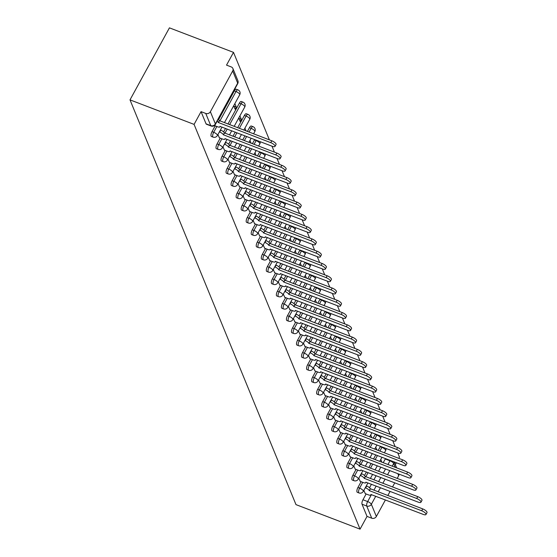 <?xml version="1.0" encoding="UTF-8"?>
<svg xmlns="http://www.w3.org/2000/svg" width="557" height="557" viewBox="0 0 557 557"><rect width="100%" height="100%" fill="white"/><g stroke="black" fill="none" stroke-linecap="round" stroke-linejoin="round"><path stroke-width="0.84" d="M361.096 481.708L357.928 487.486A3.481 1.246 110.9 0 0 356.995 491.942A3.481 1.246 110.9 0 0 357.329 492.311L359 492.952A3.481 1.246 -69.1 0 1 358.666 492.583A3.481 1.246 -69.1 0 1 359.599 488.127L362.767 482.341M356.062 469.433L352.901 475.218A3.481 1.246 110.9 0 0 351.968 479.668A3.481 1.246 110.9 0 0 352.303 480.043L353.967 480.684A3.481 1.246 -69.1 0 1 353.639 480.308A3.481 1.246 -69.1 0 1 354.572 475.859L357.733 470.073M351.035 457.165L347.867 462.944A3.481 1.246 110.9 0 0 346.934 467.4A3.481 1.246 110.9 0 0 347.269 467.769L348.94 468.409A3.481 1.246 -69.1 0 1 348.605 468.04A3.481 1.246 -69.1 0 1 349.538 463.584L352.706 457.805M346.001 444.897L342.834 450.676A3.481 1.246 110.9 0 0 341.907 455.132A3.481 1.246 110.9 0 0 342.235 455.501L343.906 456.141A3.481 1.246 -69.1 0 1 343.572 455.772A3.481 1.246 -69.1 0 1 344.505 451.316L347.672 445.537M340.968 432.622L337.807 438.408A3.481 1.246 110.9 0 0 336.874 442.857A3.481 1.246 110.9 0 0 337.208 443.233L338.879 443.873A3.481 1.246 -69.1 0 1 338.545 443.497A3.481 1.246 -69.1 0 1 339.478 439.048L342.639 433.262M335.941 420.354L332.773 426.133A3.481 1.246 110.9 0 0 331.84 430.589A3.481 1.246 110.9 0 0 332.174 430.958L333.845 431.598A3.481 1.246 -69.1 0 1 333.511 431.229A3.481 1.246 -69.1 0 1 334.444 426.773L337.612 420.995M330.907 408.086L327.739 413.865A3.481 1.246 110.9 0 0 326.813 418.321A3.481 1.246 110.9 0 0 327.14 418.69L328.811 419.33A3.481 1.246 -69.1 0 1 328.477 418.961A3.481 1.246 -69.1 0 1 329.41 414.505L332.578 408.727M325.873 395.811L322.712 401.597A3.481 1.246 110.9 0 0 321.779 406.046A3.481 1.246 110.9 0 0 322.113 406.422L323.784 407.063A3.481 1.246 -69.1 0 1 323.45 406.687A3.481 1.246 -69.1 0 1 324.383 402.238L327.544 396.452M320.846 383.543L317.678 389.322A3.481 1.246 110.9 0 0 316.745 393.778A3.481 1.246 110.9 0 0 317.079 394.147L318.75 394.788A3.481 1.246 -69.1 0 1 318.416 394.419A3.481 1.246 -69.1 0 1 319.349 389.963L322.517 384.184M315.812 371.275L312.644 377.054A3.481 1.246 110.9 0 0 311.718 381.51A3.481 1.246 110.9 0 0 312.045 381.879L313.716 382.52A3.481 1.246 -69.1 0 1 313.382 382.151A3.481 1.246 -69.1 0 1 314.315 377.695L317.483 371.916M310.778 359L307.617 364.786A3.481 1.246 110.9 0 0 306.684 369.235A3.481 1.246 110.9 0 0 307.018 369.611L308.689 370.252A3.481 1.246 -69.1 0 1 308.355 369.876A3.481 1.246 -69.1 0 1 309.288 365.427L312.449 359.641M305.751 346.733L302.583 352.511A3.481 1.246 110.9 0 0 301.65 356.967A3.481 1.246 110.9 0 0 301.985 357.336L303.656 357.977A3.481 1.246 -69.1 0 1 303.321 357.608A3.481 1.246 -69.1 0 1 304.254 353.152L307.422 347.373M300.717 334.465L297.556 340.243A3.481 1.246 110.9 0 0 296.623 344.699A3.481 1.246 110.9 0 0 296.951 345.068L298.622 345.709A3.481 1.246 -69.1 0 1 298.294 345.34A3.481 1.246 -69.1 0 1 299.22 340.884L302.388 335.105M295.69 322.19L292.522 327.976A3.481 1.246 110.9 0 0 291.59 332.425A3.481 1.246 110.9 0 0 291.924 332.801L293.595 333.441A3.481 1.246 -69.1 0 1 293.26 333.065A3.481 1.246 -69.1 0 1 294.193 328.616L297.354 322.83M290.657 309.922L287.489 315.701A3.481 1.246 110.9 0 0 286.556 320.157A3.481 1.246 110.9 0 0 286.89 320.526L288.561 321.166A3.481 1.246 -69.1 0 1 288.227 320.797A3.481 1.246 -69.1 0 1 289.16 316.341L292.328 310.562M285.623 297.654L282.462 303.433A3.481 1.246 110.9 0 0 281.529 307.889A3.481 1.246 110.9 0 0 281.856 308.258L283.527 308.898A3.481 1.246 -69.1 0 1 283.2 308.529A3.481 1.246 -69.1 0 1 284.126 304.073L287.294 298.294M280.596 285.379L277.428 291.165A3.481 1.246 110.9 0 0 276.495 295.614A3.481 1.246 110.9 0 0 276.829 295.99L278.5 296.63A3.481 1.246 -69.1 0 1 278.166 296.254A3.481 1.246 -69.1 0 1 279.099 291.805L282.26 286.02M275.562 273.111L272.394 278.89A3.481 1.246 110.9 0 0 271.461 283.346A3.481 1.246 110.9 0 0 271.795 283.715L273.466 284.355A3.481 1.246 -69.1 0 1 273.132 283.986A3.481 1.246 -69.1 0 1 274.065 279.53L277.233 273.752M270.528 260.843L267.367 266.622A3.481 1.246 110.9 0 0 266.434 271.078A3.481 1.246 110.9 0 0 266.768 271.447L268.432 272.088A3.481 1.246 -69.1 0 1 268.105 271.719A3.481 1.246 -69.1 0 1 269.038 267.263L272.199 261.484M265.501 248.568L262.333 254.354A3.481 1.246 110.9 0 0 261.4 258.803A3.481 1.246 110.9 0 0 261.734 259.179L263.405 259.82A3.481 1.246 -69.1 0 1 263.071 259.444A3.481 1.246 -69.1 0 1 264.004 254.995L267.165 249.209M260.467 236.3L257.299 242.079A3.481 1.246 110.9 0 0 256.366 246.535A3.481 1.246 110.9 0 0 256.7 246.904L258.371 247.545A3.481 1.246 -69.1 0 1 258.037 247.176A3.481 1.246 -69.1 0 1 258.97 242.72L262.138 236.941M255.433 224.032L252.272 229.811A3.481 1.246 110.9 0 0 251.339 234.267A3.481 1.246 110.9 0 0 251.673 234.636L253.338 235.277A3.481 1.246 -69.1 0 1 253.01 234.908A3.481 1.246 -69.1 0 1 253.943 230.452L257.104 224.673M250.406 211.757L247.238 217.543A3.481 1.246 110.9 0 0 246.305 221.999A3.481 1.246 110.9 0 0 246.64 222.368L248.311 223.009A3.481 1.246 -69.1 0 1 247.976 222.633A3.481 1.246 -69.1 0 1 248.909 218.184L252.077 212.398M245.372 199.49L242.204 205.268A3.481 1.246 110.9 0 0 241.278 209.724A3.481 1.246 110.9 0 0 241.606 210.093L243.277 210.734A3.481 1.246 -69.1 0 1 242.943 210.365A3.481 1.246 -69.1 0 1 243.875 205.909L247.043 200.13M240.339 187.222L237.178 193A3.481 1.246 110.9 0 0 236.245 197.457A3.481 1.246 110.9 0 0 236.579 197.826L238.25 198.466A3.481 1.246 -69.1 0 1 237.916 198.097A3.481 1.246 -69.1 0 1 238.849 193.641L242.01 187.862M235.312 174.947L232.144 180.733A3.481 1.246 110.9 0 0 231.211 185.189A3.481 1.246 110.9 0 0 231.545 185.558L233.216 186.198A3.481 1.246 -69.1 0 1 232.882 185.822A3.481 1.246 -69.1 0 1 233.815 181.373L236.983 175.587M230.278 162.679L227.11 168.458A3.481 1.246 110.9 0 0 226.184 172.914A3.481 1.246 110.9 0 0 226.511 173.283L228.182 173.923A3.481 1.246 -69.1 0 1 227.848 173.554A3.481 1.246 -69.1 0 1 228.781 169.098L231.949 163.319M225.244 150.411L222.083 156.19A3.481 1.246 110.9 0 0 221.15 160.646A3.481 1.246 110.9 0 0 221.484 161.015L223.155 161.655A3.481 1.246 -69.1 0 1 222.821 161.286A3.481 1.246 -69.1 0 1 223.754 156.83L226.915 151.051M220.217 138.136L217.049 143.922A3.481 1.246 110.9 0 0 216.116 148.378A3.481 1.246 110.9 0 0 216.45 148.747L218.121 149.387A3.481 1.246 -69.1 0 1 217.787 149.011A3.481 1.246 -69.1 0 1 218.72 144.562L221.888 138.777M215.183 125.868L212.022 131.654A3.481 1.246 110.9 0 0 211.089 136.103A3.481 1.246 110.9 0 0 211.416 136.479L213.087 137.113A3.481 1.246 -69.1 0 1 212.76 136.744A3.481 1.246 -69.1 0 1 213.686 132.287L216.854 126.509M398.805 458.362L399.48 457.13L397.761 452.932M395.171 446.63L392.727 440.664M390.144 434.356L387.693 428.389M385.11 422.088L382.666 416.121M380.076 409.82L377.632 403.853M375.049 397.545L372.598 391.578M370.015 385.277L367.571 379.31M364.981 373.009L362.537 367.042M359.954 360.734L357.503 354.767M354.92 348.466L352.477 342.499M349.887 336.198L347.443 330.231M344.86 323.923L342.409 317.956M339.826 311.655L337.382 305.689M334.799 299.387L332.348 293.421M329.765 287.113L327.321 281.146M324.731 274.845L322.287 268.878M319.704 262.577L317.253 256.61M314.67 250.302L312.226 244.335M309.636 238.034L307.192 232.067M304.609 225.766L302.159 219.799M299.575 213.491L297.132 207.524M294.542 201.223L292.098 195.256M289.515 188.955L287.064 182.988M284.481 176.68L282.037 170.72M279.447 164.412L277.003 158.446M274.42 152.145L271.969 146.178M269.386 139.87L233.508 52.372L169.432 27.85L130.004 99.87L194.08 124.392L360.052 529.15L295.983 504.628L130.004 99.87M385.416 499.928L376.351 516.485A3.481 3.036 157.7 0 1 371.735 518.205L367.028 516.402L362.029 504.21A3.481 1.246 -69.1 0 1 362.962 499.754L366.13 493.975M369.535 487.751L371.456 484.242M373.858 479.849L376.135 475.692M378.544 471.299L380.821 467.142M383.223 462.742L385.277 458.996L389.984 460.792A3.481 1.246 -69.1 0 1 390.22 460.395M399.049 474.118A3.481 3.036 157.7 0 1 398.666 475.72L397.183 478.428M394.781 482.828L392.504 486.985M390.095 491.378L387.818 495.535M367.028 516.402L360.052 529.15M396.396 462.756L395.345 464.684M232.694 70.962L210.379 111.727L215.378 123.919L237.693 83.153L232.694 70.962A3.481 3.036 -22.3 0 0 232.882 68.476A3.481 3.036 -22.3 0 0 231.232 66.917L226.525 65.12L233.508 52.372M201.056 111.644L206.055 123.835A3.481 1.246 110.9 0 0 206.389 124.204L211.096 126.007A3.481 1.246 -69.1 0 1 210.762 125.638L205.763 113.447L201.056 111.644L194.08 124.392M205.763 113.447A3.481 3.036 -22.3 0 0 210.379 111.727M217.912 134.578L219.409 137.83M233.682 105.774L235.082 109.193L236.265 107.035L233.815 106.095M222.939 146.853L224.436 150.098M238.716 118.042L240.116 121.461L241.299 119.302L238.842 118.363M227.973 159.121L229.47 162.372M233.007 171.389L234.497 174.64M238.034 183.664L239.531 186.908M243.068 195.932L244.565 199.183M248.102 208.2L249.592 211.451M253.129 220.475L254.626 223.719M258.163 232.742L259.659 235.994M263.189 245.01L264.686 248.262M268.223 257.285L269.72 260.53M273.257 269.553L274.754 272.805M278.284 281.821L279.781 285.073M283.318 294.096L284.815 297.341M288.352 306.364L289.849 309.615M293.379 318.632L294.876 321.883M298.413 330.907L299.91 334.151M303.447 343.175L304.944 346.426M308.474 355.443L309.971 358.694M313.507 367.717L315.004 370.962M318.541 379.985L320.031 383.237M323.568 392.253L325.065 395.505M328.602 404.528L330.099 407.773M333.636 416.796L335.126 420.048M338.663 429.064L340.16 432.316M343.697 441.339L345.194 444.583M348.731 453.607L350.221 456.858M353.758 465.875L355.255 469.126M358.792 478.15L360.288 481.394M364.501 475.483L366.422 471.974M368.831 467.581L371.108 463.424M373.51 459.024L375.787 454.867M378.196 450.474L380.25 446.721L381.921 447.362A3.481 1.246 -69.1 0 1 382.151 446.958M359.474 463.208L361.396 459.706M363.798 455.313L366.074 451.149M368.483 446.756L370.76 442.599M373.162 438.206L375.216 434.453L376.887 435.094A3.481 1.246 -69.1 0 1 377.124 434.69M354.44 450.94L356.362 447.431M358.764 443.038L361.04 438.881M363.449 434.488L365.726 430.331M368.128 425.931L370.182 422.185L371.853 422.826A3.481 1.246 -69.1 0 1 372.09 422.422M349.406 438.672L351.328 435.163M353.737 430.77L356.014 426.613M358.416 422.213L360.692 418.056M363.101 413.663L365.155 409.91L366.826 410.551A3.481 1.246 -69.1 0 1 367.063 410.147M344.379 426.397L346.301 422.895M348.703 418.502L350.98 414.338M353.389 409.945L355.665 405.788M358.067 401.395L360.121 397.642L361.792 398.283A3.481 1.246 -69.1 0 1 362.029 397.879M339.345 414.13L341.267 410.62M343.669 406.227L345.946 402.07M348.355 397.677L350.632 393.521M353.041 389.12L355.088 385.374L356.759 386.015A3.481 1.246 -69.1 0 1 356.995 385.611M334.318 401.862L336.233 398.352M338.642 393.959L340.919 389.803M343.321 385.402L345.598 381.246M348.007 376.852L350.061 373.099L351.732 373.74A3.481 1.246 -69.1 0 1 351.968 373.336M329.284 389.587L331.206 386.085M333.608 381.691L335.885 377.528M338.294 373.134L340.571 368.978M342.973 364.584L345.027 360.832L346.698 361.472A3.481 1.246 -69.1 0 1 346.934 361.068M324.251 377.319L326.172 373.81M328.581 369.416L330.851 365.26M333.26 360.866L335.537 356.71M337.946 352.309L339.993 348.564L341.664 349.204A3.481 1.246 -69.1 0 1 341.901 348.8M319.224 365.051L321.138 361.542M323.547 357.148L325.824 352.992M328.226 348.598L330.503 344.435M332.912 340.042L334.966 336.289L336.637 336.929A3.481 1.246 -69.1 0 1 336.874 336.525M314.19 352.776L316.111 349.274M318.513 344.88L320.79 340.717M323.199 336.324L325.476 332.167M327.878 327.774L329.932 324.021L331.603 324.661A3.481 1.246 -69.1 0 1 331.84 324.258M309.156 340.508L311.078 336.999M313.487 332.606L315.763 328.449M318.165 324.056L320.442 319.899M322.851 315.499L324.905 311.753L326.569 312.393A3.481 1.246 -69.1 0 1 326.806 311.99M304.129 328.24L306.044 324.731M308.453 320.338L310.729 316.181M313.131 311.788L315.408 307.624M317.817 303.231L319.871 299.478L321.542 300.119A3.481 1.246 -69.1 0 1 321.779 299.715M299.095 315.965L301.017 312.463M303.419 308.07L305.696 303.906M308.105 299.513L310.381 295.356M312.783 290.963L314.837 287.21L316.508 287.851A3.481 1.246 -69.1 0 1 316.745 287.447M294.061 303.697L295.983 300.188M298.392 295.795L300.669 291.638M303.071 287.245L305.347 283.088M307.756 278.688L309.81 274.942L311.474 275.583A3.481 1.246 -69.1 0 1 311.711 275.179M289.034 291.429L290.949 287.92M293.358 283.527L295.635 279.37M298.037 274.977L300.314 270.813M302.723 266.42L304.776 262.667L306.447 263.308A3.481 1.246 -69.1 0 1 306.684 262.904M284 279.154L285.922 275.652M288.324 271.259L290.601 267.095M293.01 262.702L295.287 258.545M297.689 254.152L299.743 250.399L301.414 251.04A3.481 1.246 -69.1 0 1 301.65 250.636M278.966 266.887L280.888 263.377M283.297 258.984L285.574 254.828M287.976 250.434L290.253 246.278M292.662 241.877L294.716 238.131L296.38 238.772A3.481 1.246 -69.1 0 1 296.616 238.368M273.94 254.619L275.854 251.11M278.263 246.716L280.54 242.56M282.949 238.166L285.226 234.003M287.628 229.609L289.682 225.857L291.353 226.497A3.481 1.246 -69.1 0 1 291.59 226.093M268.906 242.344L270.827 238.842M273.229 234.448L275.506 230.285M277.915 225.891L280.192 221.735M282.594 217.341L284.648 213.589L286.319 214.229A3.481 1.246 -69.1 0 1 286.556 213.825M263.872 230.076L265.793 226.567M268.202 222.173L270.479 218.017M272.881 213.623L275.158 209.467M277.567 205.067L279.621 201.321L281.292 201.961A3.481 1.246 -69.1 0 1 281.529 201.557M258.845 217.808L260.767 214.299M263.169 209.905L265.445 205.749M267.854 201.356L270.131 197.192M272.533 192.799L274.587 189.046L276.258 189.686A3.481 1.246 -69.1 0 1 276.495 189.283M253.811 205.533L255.733 202.031M258.135 197.638L260.411 193.474M262.82 189.081L265.097 184.924M267.499 180.531L269.553 176.778L271.224 177.418A3.481 1.246 -69.1 0 1 271.461 177.015M248.777 193.265L250.699 189.756M253.108 185.363L255.385 181.206M257.787 176.813L260.063 172.656M262.472 168.263L264.526 164.51L266.197 165.15A3.481 1.246 -69.1 0 1 266.434 164.747M243.75 180.997L245.672 177.488M248.074 173.095L250.351 168.938M252.76 164.545L255.036 160.381M257.438 155.988L259.492 152.235L261.163 152.876A3.481 1.246 -69.1 0 1 261.4 152.472M238.716 168.722L240.638 165.22M243.04 160.827L245.317 156.663M247.726 152.27L250.002 148.113M252.412 143.72L254.458 139.967L256.129 140.608A3.481 1.246 -69.1 0 1 256.366 140.204M233.689 156.454L235.604 152.945M238.013 148.552L240.29 144.395M242.692 140.002L244.969 135.845M247.378 131.452L249.432 127.699L251.103 128.34A3.481 1.246 -69.1 0 1 252.989 126.662L251.318 126.021A3.481 1.246 110.9 0 0 249.432 127.699M228.655 144.186L230.577 140.677M232.979 136.284L235.256 132.127M237.665 127.734L244.398 115.431L246.069 116.065A3.481 1.246 -69.1 0 1 247.956 114.387L246.291 113.746A3.481 1.246 110.9 0 0 244.398 115.431M223.622 131.912L225.543 128.409M227.952 124.016L239.364 103.156L241.035 103.797A3.481 1.246 -69.1 0 1 242.929 102.119L241.258 101.478A3.481 1.246 110.9 0 0 239.364 103.156M218.595 119.644L234.337 90.888L236.008 91.529A3.481 1.246 -69.1 0 1 237.895 89.851L236.224 89.211A3.481 1.246 110.9 0 0 234.337 90.888M363.818 490.418L365.315 493.669M381.921 462.247L380.779 459.448M376.894 449.972L375.745 447.18M371.86 437.705L370.711 434.913M366.826 425.437L365.684 422.638M361.799 413.169L360.651 410.37M356.765 400.894L355.617 398.102M351.732 388.626L350.59 385.827M346.705 376.358L345.556 373.559M341.671 364.083L340.522 361.291M336.637 351.815L335.495 349.016M331.61 339.547L330.461 336.748M326.576 327.272L325.427 324.48M321.549 315.004L320.4 312.205M316.515 302.736L315.366 299.938M311.481 290.462L310.34 287.67M306.454 278.194L305.306 275.395M301.421 265.926L300.272 263.127M296.387 253.651L295.245 250.859M291.36 241.383L290.211 238.584M286.326 229.115L285.177 226.316M281.292 216.84L280.15 214.048M276.265 204.572L275.116 201.773M271.231 192.304L270.082 189.505M266.197 180.029L265.055 177.237M261.17 167.761L260.022 164.963M256.136 155.494L254.988 152.695M251.103 143.219L249.961 140.427M246.076 130.951L244.927 128.152M241.299 119.302L239.893 115.884M236.265 107.035L234.866 103.616M380.487 446.324A3.481 1.246 110.9 0 0 380.25 446.721M375.453 434.049A3.481 1.246 110.9 0 0 375.216 434.453M370.419 421.781A3.481 1.246 110.9 0 0 370.182 422.185M365.392 409.513A3.481 1.246 110.9 0 0 365.155 409.91M360.358 397.238A3.481 1.246 110.9 0 0 360.121 397.642M355.324 384.971A3.481 1.246 110.9 0 0 355.088 385.374M350.297 372.703A3.481 1.246 110.9 0 0 350.061 373.099M345.263 360.428A3.481 1.246 110.9 0 0 345.027 360.832M340.23 348.16A3.481 1.246 110.9 0 0 339.993 348.564M335.203 335.892A3.481 1.246 110.9 0 0 334.966 336.289M330.169 323.617A3.481 1.246 110.9 0 0 329.932 324.021M325.135 311.349A3.481 1.246 110.9 0 0 324.905 311.753M320.108 299.081A3.481 1.246 110.9 0 0 319.871 299.478M315.074 286.806A3.481 1.246 110.9 0 0 314.837 287.21M310.047 274.538A3.481 1.246 110.9 0 0 309.81 274.942M305.013 262.27A3.481 1.246 110.9 0 0 304.776 262.667M299.979 249.996A3.481 1.246 110.9 0 0 299.743 250.399M294.952 237.728A3.481 1.246 110.9 0 0 294.716 238.131M289.918 225.46A3.481 1.246 110.9 0 0 289.682 225.857M284.885 213.185A3.481 1.246 110.9 0 0 284.648 213.589M279.858 200.917A3.481 1.246 110.9 0 0 279.621 201.321M274.824 188.649A3.481 1.246 110.9 0 0 274.587 189.046M269.79 176.374A3.481 1.246 110.9 0 0 269.553 176.778M264.763 164.106A3.481 1.246 110.9 0 0 264.526 164.51M259.729 151.838A3.481 1.246 110.9 0 0 259.492 152.235M254.695 139.563A3.481 1.246 110.9 0 0 254.458 139.967M385.514 458.592A3.481 1.246 110.9 0 0 385.277 458.996M214.396 125.569L217.529 126.766A3.481 1.156 -151.3 0 0 219.938 126.864A3.481 1.156 -151.3 0 0 219.924 126.355L272.255 146.282A4.003 1.33 -151.3 0 0 275.026 146.4A4.003 1.33 -151.3 0 0 270.772 142.669L218.344 122.505A3.481 1.156 -151.3 0 0 217.167 121.182M218.198 119.309A3.481 1.156 28.7 0 1 219.367 120.632L271.795 140.796A4.003 1.33 28.7 0 1 276.049 144.528L275.026 146.4M218.393 122.624L219.416 120.751M219.214 137.753L222.563 139.041A3.481 1.156 -151.3 0 0 224.972 139.139A3.481 1.156 -151.3 0 0 224.951 138.623L277.289 158.557A4.003 1.33 -151.3 0 0 280.06 158.668A4.003 1.33 -151.3 0 0 275.806 154.937L223.371 134.773A3.481 1.156 -151.3 0 0 219.695 132.037L220.718 130.164A3.481 1.156 28.7 0 1 224.401 132.9L276.829 153.064A4.003 1.33 28.7 0 1 281.083 156.796L280.06 158.668M223.42 134.891L224.45 133.019M224.241 150.028L227.597 151.309A3.481 1.156 -151.3 0 0 230.006 151.407A3.481 1.156 -151.3 0 0 229.985 150.898L282.315 170.825A4.003 1.33 -151.3 0 0 285.087 170.936A4.003 1.33 -151.3 0 0 280.832 167.204L228.405 147.041A3.481 1.156 -151.3 0 0 224.722 144.305L225.752 142.432A3.481 1.156 28.7 0 1 229.428 145.168L281.856 165.332A4.003 1.33 28.7 0 1 286.11 169.063L285.087 170.936M228.454 147.159L229.477 145.286M229.275 162.296L232.624 163.577A3.481 1.156 -151.3 0 0 235.033 163.674A3.481 1.156 -151.3 0 0 235.019 163.166L287.349 183.093A4.003 1.33 -151.3 0 0 290.12 183.211A4.003 1.33 -151.3 0 0 285.866 179.479L233.439 159.316A3.481 1.156 -151.3 0 0 229.756 156.58L230.779 154.707A3.481 1.156 28.7 0 1 234.462 157.443L286.89 177.606A4.003 1.33 28.7 0 1 291.144 181.338L290.12 183.211M233.487 159.434L234.511 157.561M234.302 174.564L237.658 175.845A3.481 1.156 -151.3 0 0 240.067 175.949A3.481 1.156 -151.3 0 0 240.046 175.434L292.383 195.368A4.003 1.33 -151.3 0 0 295.154 195.479A4.003 1.33 -151.3 0 0 290.9 191.747L238.466 171.584A3.481 1.156 -151.3 0 0 234.789 168.848L235.813 166.975A3.481 1.156 28.7 0 1 239.496 169.711L291.924 189.874A4.003 1.33 28.7 0 1 296.178 193.606L295.154 195.479M238.514 171.702L239.545 169.829M239.336 186.839L242.692 188.12A3.481 1.156 -151.3 0 0 245.101 188.217A3.481 1.156 -151.3 0 0 245.08 187.709L297.41 207.636A4.003 1.33 -151.3 0 0 300.181 207.747A4.003 1.33 -151.3 0 0 295.927 204.015L243.5 183.852A3.481 1.156 -151.3 0 0 239.816 181.116L240.847 179.243A3.481 1.156 28.7 0 1 244.523 181.979L296.951 202.142A4.003 1.33 28.7 0 1 301.205 205.874L300.181 207.747M243.548 183.97L244.572 182.097M244.37 199.107L247.719 200.388A3.481 1.156 -151.3 0 0 250.128 200.485A3.481 1.156 -151.3 0 0 250.114 199.977L302.444 219.904A4.003 1.33 -151.3 0 0 305.215 220.022A4.003 1.33 -151.3 0 0 300.961 216.29L248.533 196.127A3.481 1.156 -151.3 0 0 244.85 193.39L245.874 191.517A3.481 1.156 28.7 0 1 249.557 194.254L301.985 214.417A4.003 1.33 28.7 0 1 306.239 218.149L305.215 220.022M248.582 196.245L249.606 194.372M249.397 211.375L252.753 212.656A3.481 1.156 -151.3 0 0 255.162 212.76A3.481 1.156 -151.3 0 0 255.141 212.245L307.478 232.178A4.003 1.33 -151.3 0 0 310.242 232.29A4.003 1.33 -151.3 0 0 305.988 228.558L253.56 208.395A3.481 1.156 -151.3 0 0 249.884 205.658L250.908 203.785A3.481 1.156 28.7 0 1 254.591 206.522L307.018 226.685A4.003 1.33 28.7 0 1 311.272 230.417L310.242 232.29M253.609 208.513L254.64 206.64M254.431 223.649L257.787 224.931A3.481 1.156 -151.3 0 0 260.196 225.028A3.481 1.156 -151.3 0 0 260.175 224.52L312.505 244.446A4.003 1.33 -151.3 0 0 315.276 244.558A4.003 1.33 -151.3 0 0 311.022 240.826L258.594 220.663A3.481 1.156 -151.3 0 0 254.911 217.926L255.935 216.053A3.481 1.156 28.7 0 1 259.618 218.79L312.045 238.953A4.003 1.33 28.7 0 1 316.299 242.685L315.276 244.558M258.643 220.781L259.666 218.908M259.465 235.917L262.813 237.198A3.481 1.156 -151.3 0 0 265.223 237.296A3.481 1.156 -151.3 0 0 265.209 236.788L317.539 256.714A4.003 1.33 -151.3 0 0 320.31 256.833A4.003 1.33 -151.3 0 0 316.056 253.101L263.628 232.937A3.481 1.156 -151.3 0 0 259.945 230.201L260.968 228.328A3.481 1.156 28.7 0 1 264.652 231.064L317.079 251.228A4.003 1.33 28.7 0 1 321.333 254.96L320.31 256.833M263.677 233.056L264.7 231.183M264.491 248.185L267.847 249.466A3.481 1.156 -151.3 0 0 270.256 249.571A3.481 1.156 -151.3 0 0 270.236 249.056L322.566 268.989A4.003 1.33 -151.3 0 0 325.337 269.101A4.003 1.33 -151.3 0 0 321.083 265.369L268.655 245.205A3.481 1.156 -151.3 0 0 264.979 242.469L266.002 240.596A3.481 1.156 28.7 0 1 269.685 243.332L322.113 263.496A4.003 1.33 28.7 0 1 326.367 267.228L325.337 269.101M268.704 245.324L269.727 243.451M269.525 260.46L272.874 261.741A3.481 1.156 -151.3 0 0 275.283 261.839A3.481 1.156 -151.3 0 0 275.269 261.33L327.6 281.257A4.003 1.33 -151.3 0 0 330.371 281.369A4.003 1.33 -151.3 0 0 326.117 277.637L273.689 257.473A3.481 1.156 -151.3 0 0 270.006 254.737L271.029 252.864A3.481 1.156 28.7 0 1 274.712 255.6L327.14 275.764A4.003 1.33 28.7 0 1 331.394 279.496L330.371 281.369M273.738 257.592L274.761 255.719M274.559 272.728L277.908 274.009A3.481 1.156 -151.3 0 0 280.317 274.107A3.481 1.156 -151.3 0 0 280.303 273.598L332.633 293.525A4.003 1.33 -151.3 0 0 335.405 293.643A4.003 1.33 -151.3 0 0 331.15 289.912L278.723 269.748A3.481 1.156 -151.3 0 0 275.04 267.012L276.063 265.139A3.481 1.156 28.7 0 1 279.746 267.875L332.174 288.039A4.003 1.33 28.7 0 1 336.428 291.771L335.405 293.643M278.772 269.86L279.795 267.994M279.586 284.996L282.942 286.277A3.481 1.156 -151.3 0 0 285.351 286.382A3.481 1.156 -151.3 0 0 285.33 285.866L337.66 305.8A4.003 1.33 -151.3 0 0 340.431 305.911A4.003 1.33 -151.3 0 0 336.177 302.179L283.75 282.016A3.481 1.156 -151.3 0 0 280.067 279.28L281.097 277.407A3.481 1.156 28.7 0 1 284.773 280.143L337.208 300.307A4.003 1.33 28.7 0 1 341.462 304.038L340.431 305.911M283.798 282.134L284.822 280.262M284.62 297.271L287.969 298.552A3.481 1.156 -151.3 0 0 290.378 298.649A3.481 1.156 -151.3 0 0 290.364 298.141L342.694 318.068A4.003 1.33 -151.3 0 0 345.465 318.179A4.003 1.33 -151.3 0 0 341.211 314.447L288.784 294.284A3.481 1.156 -151.3 0 0 285.1 291.548L286.124 289.675A3.481 1.156 28.7 0 1 289.807 292.411L342.235 312.574A4.003 1.33 28.7 0 1 346.489 316.306L345.465 318.179M288.832 294.402L289.856 292.529M289.654 309.539L293.003 310.82A3.481 1.156 -151.3 0 0 295.412 310.917A3.481 1.156 -151.3 0 0 295.398 310.409L347.728 330.336A4.003 1.33 -151.3 0 0 350.499 330.454A4.003 1.33 -151.3 0 0 346.245 326.722L293.817 306.559A3.481 1.156 -151.3 0 0 290.134 303.823L291.158 301.95A3.481 1.156 28.7 0 1 294.841 304.686L347.269 324.849A4.003 1.33 28.7 0 1 351.523 328.581L350.499 330.454M293.866 306.67L294.89 304.804M294.681 321.807L298.037 323.088A3.481 1.156 -151.3 0 0 300.446 323.192A3.481 1.156 -151.3 0 0 300.425 322.677L352.755 342.611A4.003 1.33 -151.3 0 0 355.526 342.722A4.003 1.33 -151.3 0 0 351.272 338.99L298.844 318.827A3.481 1.156 -151.3 0 0 295.161 316.091L296.192 314.218A3.481 1.156 28.7 0 1 299.868 316.954L352.303 337.117A4.003 1.33 28.7 0 1 356.557 340.849L355.526 342.722M298.893 318.945L299.917 317.072M299.715 334.082L303.064 335.363A3.481 1.156 -151.3 0 0 305.473 335.46A3.481 1.156 -151.3 0 0 305.459 334.952L357.789 354.879A4.003 1.33 -151.3 0 0 360.56 354.99A4.003 1.33 -151.3 0 0 356.306 351.258L303.878 331.095A3.481 1.156 -151.3 0 0 300.195 328.358L301.219 326.486A3.481 1.156 28.7 0 1 304.902 329.222L357.329 349.385A4.003 1.33 28.7 0 1 361.584 353.117L360.56 354.99M303.927 331.213L304.951 329.34M304.749 346.35L308.098 347.631A3.481 1.156 -151.3 0 0 310.507 347.728A3.481 1.156 -151.3 0 0 310.486 347.22L362.823 367.147A4.003 1.33 -151.3 0 0 365.594 367.265A4.003 1.33 -151.3 0 0 361.34 363.533L308.912 343.37A3.481 1.156 -151.3 0 0 305.229 340.633L306.253 338.76A3.481 1.156 28.7 0 1 309.936 341.497L362.363 361.66A4.003 1.33 28.7 0 1 366.617 365.392L365.594 367.265M308.954 343.481L309.984 341.615M309.776 358.617L313.131 359.899A3.481 1.156 -151.3 0 0 315.541 360.003A3.481 1.156 -151.3 0 0 315.52 359.488L367.85 379.421A4.003 1.33 -151.3 0 0 370.621 379.533A4.003 1.33 -151.3 0 0 366.367 375.801L313.939 355.638A3.481 1.156 -151.3 0 0 310.256 352.901L311.286 351.028A3.481 1.156 28.7 0 1 314.963 353.765L367.39 373.928A4.003 1.33 28.7 0 1 371.651 377.66L370.621 379.533M313.988 355.756L315.011 353.883M314.809 370.892L318.158 372.173A3.481 1.156 -151.3 0 0 320.567 372.271A3.481 1.156 -151.3 0 0 320.553 371.763L372.884 391.689A4.003 1.33 -151.3 0 0 375.655 391.801A4.003 1.33 -151.3 0 0 371.401 388.069L318.973 367.905A3.481 1.156 -151.3 0 0 315.29 365.169L316.313 363.296A3.481 1.156 28.7 0 1 319.997 366.033L372.424 386.196A4.003 1.33 28.7 0 1 376.678 389.928L375.655 391.801M319.022 368.024L320.045 366.151M319.843 383.16L323.192 384.441A3.481 1.156 -151.3 0 0 325.601 384.539A3.481 1.156 -151.3 0 0 325.58 384.031L377.918 403.957A4.003 1.33 -151.3 0 0 380.689 404.076A4.003 1.33 -151.3 0 0 376.435 400.344L324 380.18A3.481 1.156 -151.3 0 0 320.324 377.444L321.347 375.571A3.481 1.156 28.7 0 1 325.03 378.307L377.458 398.471A4.003 1.33 28.7 0 1 381.712 402.203L380.689 404.076M324.049 380.292L325.079 378.426M324.87 395.428L328.226 396.709A3.481 1.156 -151.3 0 0 330.635 396.814A3.481 1.156 -151.3 0 0 330.614 396.299L382.944 416.232A4.003 1.33 -151.3 0 0 385.716 416.344A4.003 1.33 -151.3 0 0 381.461 412.612L329.034 392.448A3.481 1.156 -151.3 0 0 325.351 389.712L326.381 387.839A3.481 1.156 28.7 0 1 330.057 390.575L382.485 410.739A4.003 1.33 28.7 0 1 386.739 414.471L385.716 416.344M329.083 392.567L330.106 390.694M329.904 407.703L333.253 408.984A3.481 1.156 -151.3 0 0 335.662 409.082A3.481 1.156 -151.3 0 0 335.648 408.573L387.978 428.5A4.003 1.33 -151.3 0 0 390.749 428.612A4.003 1.33 -151.3 0 0 386.495 424.88L334.068 404.716A3.481 1.156 -151.3 0 0 330.385 401.98L331.408 400.107A3.481 1.156 28.7 0 1 335.091 402.843L387.519 423.007A4.003 1.33 28.7 0 1 391.773 426.739L390.749 428.612M334.116 404.835L335.14 402.962M334.931 419.971L338.287 421.252A3.481 1.156 -151.3 0 0 340.696 421.35A3.481 1.156 -151.3 0 0 340.675 420.841L393.012 440.768A4.003 1.33 -151.3 0 0 395.783 440.886A4.003 1.33 -151.3 0 0 391.529 437.154L339.095 416.991A3.481 1.156 -151.3 0 0 335.418 414.255L336.442 412.382A3.481 1.156 28.7 0 1 340.125 415.118L392.553 435.282A4.003 1.33 28.7 0 1 396.807 439.013L395.783 440.886M339.143 417.102L340.174 415.237M339.965 432.239L343.321 433.52A3.481 1.156 -151.3 0 0 345.73 433.625A3.481 1.156 -151.3 0 0 345.709 433.109L398.039 453.043A4.003 1.33 -151.3 0 0 400.81 453.154A4.003 1.33 -151.3 0 0 396.556 449.422L344.129 429.259A3.481 1.156 -151.3 0 0 340.445 426.523L341.476 424.65A3.481 1.156 28.7 0 1 345.152 427.386L397.58 447.549A4.003 1.33 28.7 0 1 401.834 451.281L400.81 453.154M344.177 429.377L345.201 427.504M344.999 444.514L348.348 445.795A3.481 1.156 -151.3 0 0 350.757 445.892A3.481 1.156 -151.3 0 0 350.743 445.384L403.073 465.311A4.003 1.33 -151.3 0 0 405.844 465.422A4.003 1.33 -151.3 0 0 401.59 461.69L349.162 441.527A3.481 1.156 -151.3 0 0 345.479 438.791L346.503 436.918A3.481 1.156 28.7 0 1 350.186 439.654L402.614 459.817A4.003 1.33 28.7 0 1 406.868 463.549L405.844 465.422M349.211 441.645L350.235 439.772M350.026 456.782L353.382 458.063A3.481 1.156 -151.3 0 0 355.791 458.16A3.481 1.156 -151.3 0 0 355.77 457.652L408.107 477.579A4.003 1.33 -151.3 0 0 410.871 477.697A4.003 1.33 -151.3 0 0 406.617 473.965L354.189 453.795A3.481 1.156 -151.3 0 0 350.513 451.066L351.537 449.193A3.481 1.156 28.7 0 1 355.22 451.929L407.647 472.092A4.003 1.33 28.7 0 1 411.902 475.824L410.871 477.697M354.238 453.913L355.269 452.047M355.06 469.05L358.416 470.331A3.481 1.156 -151.3 0 0 360.825 470.435A3.481 1.156 -151.3 0 0 360.804 469.92L413.134 489.854A4.003 1.33 -151.3 0 0 415.905 489.965A4.003 1.33 -151.3 0 0 411.651 486.233L359.223 466.07A3.481 1.156 -151.3 0 0 355.54 463.333L356.564 461.461A3.481 1.156 28.7 0 1 360.247 464.197L412.674 484.36A4.003 1.33 28.7 0 1 416.928 488.092L415.905 489.965M359.272 466.188L360.295 464.315M360.094 481.318L363.442 482.606A3.481 1.156 -151.3 0 0 365.852 482.703A3.481 1.156 -151.3 0 0 365.838 482.195L418.168 502.122A4.003 1.33 -151.3 0 0 420.939 502.233A4.003 1.33 -151.3 0 0 416.685 498.501L364.257 478.338A3.481 1.156 -151.3 0 0 360.574 475.601L361.597 473.728A3.481 1.156 28.7 0 1 365.281 476.465L417.708 496.628A4.003 1.33 28.7 0 1 421.962 500.36L420.939 502.233M364.306 478.456L365.329 476.583M365.12 493.593L368.476 494.874A3.481 1.156 -151.3 0 0 370.885 494.971A3.481 1.156 -151.3 0 0 370.865 494.463L423.195 514.389A4.003 1.33 -151.3 0 0 425.966 514.508A4.003 1.33 -151.3 0 0 421.712 510.776L369.284 490.606A3.481 1.156 -151.3 0 0 365.608 487.876L366.631 486.003A3.481 1.156 28.7 0 1 370.314 488.74L422.742 508.903A4.003 1.33 28.7 0 1 426.996 512.635L425.966 514.508M369.333 490.724L370.356 488.851M357.928 487.486L359.599 488.127A3.481 1.156 28.7 0 1 363.282 490.863A3.481 1.156 -151.3 0 1 363.303 491.371L367.94 482.898M352.901 475.218L354.572 475.859A3.481 1.156 28.7 0 1 358.248 478.588A3.481 1.156 -151.3 0 1 358.269 479.104L362.906 470.63M347.867 462.944L349.538 463.584A3.481 1.156 28.7 0 1 353.222 466.32A3.481 1.156 -151.3 0 1 353.235 466.829L357.873 458.355M342.834 450.676L344.505 451.316A3.481 1.156 28.7 0 1 348.188 454.052A3.481 1.156 -151.3 0 1 348.209 454.561L352.846 446.087M337.807 438.408L339.478 439.048A3.481 1.156 28.7 0 1 343.154 441.778A3.481 1.156 -151.3 0 1 343.175 442.293L347.812 433.819M332.773 426.133L334.444 426.773A3.481 1.156 28.7 0 1 338.127 429.51A3.481 1.156 -151.3 0 1 338.141 430.018L342.785 421.545M327.739 413.865L329.41 414.505A3.481 1.156 28.7 0 1 333.093 417.242A3.481 1.156 -151.3 0 1 333.114 417.75L337.751 409.277M322.712 401.597L324.383 402.238A3.481 1.156 28.7 0 1 328.059 404.967A3.481 1.156 -151.3 0 1 328.08 405.482L332.717 397.009M317.678 389.322L319.349 389.963A3.481 1.156 28.7 0 1 323.032 392.699A3.481 1.156 -151.3 0 1 323.046 393.207L327.69 384.734M312.644 377.054L314.315 377.695A3.481 1.156 28.7 0 1 317.998 380.431A3.481 1.156 -151.3 0 1 318.019 380.939L322.656 372.466M307.617 364.786L309.288 365.427A3.481 1.156 28.7 0 1 312.964 368.156A3.481 1.156 -151.3 0 1 312.985 368.671L317.622 360.198M302.583 352.511L304.254 353.152A3.481 1.156 28.7 0 1 307.937 355.888A3.481 1.156 -151.3 0 1 307.951 356.396L312.595 347.923M297.556 340.243L299.22 340.884A3.481 1.156 28.7 0 1 302.904 343.62A3.481 1.156 -151.3 0 1 302.924 344.129L307.561 335.655M292.522 327.976L294.193 328.616A3.481 1.156 28.7 0 1 297.877 331.345A3.481 1.156 -151.3 0 1 297.891 331.861L302.528 323.387M287.489 315.701L289.16 316.341A3.481 1.156 28.7 0 1 292.843 319.077A3.481 1.156 -151.3 0 1 292.857 319.586L297.501 311.112M282.462 303.433L284.126 304.073A3.481 1.156 28.7 0 1 287.809 306.81A3.481 1.156 -151.3 0 1 287.83 307.318L292.467 298.844M277.428 291.165L279.099 291.805A3.481 1.156 28.7 0 1 282.782 294.535A3.481 1.156 -151.3 0 1 282.796 295.05L287.433 286.577M272.394 278.89L274.065 279.53A3.481 1.156 28.7 0 1 277.748 282.267A3.481 1.156 -151.3 0 1 277.762 282.775L282.406 274.302M267.367 266.622L269.038 267.263A3.481 1.156 28.7 0 1 272.714 269.999A3.481 1.156 -151.3 0 1 272.735 270.507L277.372 262.034M262.333 254.354L264.004 254.995A3.481 1.156 28.7 0 1 267.687 257.724A3.481 1.156 -151.3 0 1 267.701 258.239L272.338 249.766M257.299 242.079L258.97 242.72A3.481 1.156 28.7 0 1 262.653 245.456A3.481 1.156 -151.3 0 1 262.674 245.964L267.311 237.491M252.272 229.811L253.943 230.452A3.481 1.156 28.7 0 1 257.619 233.188A3.481 1.156 -151.3 0 1 257.64 233.696L262.277 225.223M247.238 217.543L248.909 218.184A3.481 1.156 28.7 0 1 252.593 220.913A3.481 1.156 -151.3 0 1 252.606 221.428L257.243 212.955M242.204 205.268L243.875 205.909A3.481 1.156 28.7 0 1 247.559 208.645A3.481 1.156 -151.3 0 1 247.58 209.154L252.217 200.68M237.178 193L238.849 193.641A3.481 1.156 28.7 0 1 242.525 196.377A3.481 1.156 -151.3 0 1 242.546 196.886L247.183 188.412M232.144 180.733L233.815 181.373A3.481 1.156 28.7 0 1 237.498 184.102A3.481 1.156 -151.3 0 1 237.512 184.618L242.156 176.144M227.11 168.458L228.781 169.098A3.481 1.156 28.7 0 1 232.464 171.835A3.481 1.156 -151.3 0 1 232.485 172.343L237.122 163.869M222.083 156.19L223.754 156.83A3.481 1.156 28.7 0 1 227.43 159.567A3.481 1.156 -151.3 0 1 227.451 160.075L232.088 151.601M217.049 143.922L218.72 144.562A3.481 1.156 28.7 0 1 222.403 147.292A3.481 1.156 -151.3 0 1 222.417 147.807L227.061 139.334M212.022 131.654L213.686 132.287A3.481 1.156 28.7 0 1 217.369 135.024A3.481 1.156 -151.3 0 1 217.39 135.532L222.027 127.059M362.962 499.754L367.669 501.558L371.477 494.595M373.886 490.202L376.163 486.045M378.565 481.652L380.842 477.495M383.251 473.102L385.528 468.938M387.93 464.545L389.984 460.792A3.481 1.156 -151.3 0 1 393.667 463.528L392.212 466.181M389.809 470.581L387.533 474.738M385.124 479.131L382.847 483.288M380.445 487.681L378.168 491.845M375.759 496.238L371.352 504.294L376.351 516.485M398.666 475.72L397.816 473.645M395.226 467.337L393.667 463.528A3.481 3.036 -22.3 0 0 394.043 461.857M365.817 476.771L368.093 472.614M370.502 468.221L372.779 464.058M375.181 459.664L377.458 455.508M379.867 451.114L381.921 447.362A3.481 1.156 -151.3 0 1 385.597 450.098A3.481 1.156 -151.3 0 1 385.618 450.606A3.481 3.481 0 0 0 386.008 448.434M360.783 464.503L363.06 460.34M365.469 455.946L367.745 451.79M370.147 447.396L372.424 443.24M374.833 438.846L376.887 435.094A3.481 1.156 -151.3 0 1 380.57 437.83A3.481 1.156 -151.3 0 1 380.584 438.338A3.481 3.481 0 0 0 380.974 436.166M355.756 452.228L358.033 448.072M360.435 443.678L362.711 439.522M365.12 435.128L367.397 430.965M369.799 426.571L371.853 422.826A3.481 1.156 -151.3 0 1 375.536 425.555A3.481 1.156 -151.3 0 1 375.557 426.07A3.481 3.481 0 0 0 375.947 423.898M350.722 439.96L352.999 435.804M355.408 431.41L357.685 427.247M360.087 422.854L362.363 418.697M364.772 414.304L366.826 410.551A3.481 1.156 -151.3 0 1 370.502 413.287A3.481 1.156 -151.3 0 1 370.523 413.795A3.481 3.481 0 0 0 370.913 411.623M345.688 427.692L347.965 423.529M350.374 419.136L352.651 414.979M355.06 410.586L357.329 406.429M359.738 402.036L361.792 398.283A3.481 1.156 -151.3 0 1 365.476 401.019A3.481 1.156 -151.3 0 1 365.489 401.527A3.481 3.481 0 0 0 365.879 399.355M340.661 415.418L342.938 411.261M345.34 406.868L347.617 402.711M350.026 398.318L352.303 394.154M354.705 389.761L356.759 386.015A3.481 1.156 -151.3 0 1 360.442 388.744A3.481 1.156 -151.3 0 1 360.463 389.259A3.481 3.481 0 0 0 360.852 387.087M335.627 403.15L337.904 398.993M340.313 394.6L342.59 390.436M344.992 386.043L347.269 381.886M349.678 377.493L351.732 373.74A3.481 1.156 -151.3 0 1 355.408 376.476A3.481 1.156 -151.3 0 1 355.429 376.985A3.481 3.481 0 0 0 355.819 374.812M330.6 390.882L332.87 386.725M335.279 382.325L337.556 378.168M339.965 373.775L342.242 369.618M344.644 365.225L346.698 361.472A3.481 1.156 -151.3 0 1 350.381 364.208A3.481 1.156 -151.3 0 1 350.395 364.717A3.481 3.481 0 0 0 350.792 362.544M325.567 378.607L327.843 374.45M330.245 370.057L332.522 365.9M334.931 361.507L337.208 357.343M339.61 352.95L341.664 349.204A3.481 1.156 -151.3 0 1 345.347 351.933A3.481 1.156 -151.3 0 1 345.368 352.449A3.481 3.481 0 0 0 345.758 350.276M320.533 366.339L322.809 362.182M325.218 357.789L327.495 353.625M329.897 349.232L332.174 345.075M334.583 340.682L336.637 336.929A3.481 1.156 -151.3 0 1 340.313 339.666A3.481 1.156 -151.3 0 1 340.334 340.174A3.481 3.481 0 0 0 340.724 338.002M315.506 354.071L317.782 349.914M320.184 345.514L322.461 341.357M324.87 336.964L327.147 332.808M329.549 328.414L331.603 324.661A3.481 1.156 -151.3 0 1 335.286 327.398A3.481 1.156 -151.3 0 1 335.3 327.906A3.481 3.481 0 0 0 335.697 325.734M310.472 341.796L312.749 337.639M315.151 333.246L317.427 329.09M319.836 324.696L322.113 320.533M324.515 316.139L326.569 312.393A3.481 1.156 -151.3 0 1 330.252 315.123A3.481 1.156 -151.3 0 1 330.273 315.638A3.481 3.481 0 0 0 330.663 313.466M305.438 329.528L307.715 325.372M310.124 320.978L312.4 316.815M314.802 312.421L317.079 308.265M319.488 303.871L321.542 300.119A3.481 1.156 -151.3 0 1 325.225 302.855A3.481 1.156 -151.3 0 1 325.239 303.363A3.481 3.481 0 0 0 325.629 301.191M300.411 317.26L302.688 313.104M305.09 308.703L307.367 304.547M309.776 300.153L312.052 295.997M314.454 291.603L316.508 287.851A3.481 1.156 -151.3 0 1 320.191 290.587A3.481 1.156 -151.3 0 1 320.205 291.095A3.481 3.481 0 0 0 320.602 288.923M295.377 304.985L297.654 300.829M300.056 296.435L302.333 292.279M304.742 287.885L307.018 283.722M309.427 279.329L311.474 275.583A3.481 1.156 -151.3 0 1 315.158 278.312A3.481 1.156 -151.3 0 1 315.178 278.827A3.481 3.481 0 0 0 315.568 276.655M290.343 292.717L292.62 288.561M295.029 284.167L297.306 280.004M299.708 275.611L301.985 271.454M304.394 267.061L306.447 263.308A3.481 1.156 -151.3 0 1 310.131 266.044A3.481 1.156 -151.3 0 1 310.145 266.552A3.481 3.481 0 0 0 310.534 264.38M285.316 280.45L287.593 276.293M289.995 271.893L292.272 267.736M294.681 263.343L296.958 259.186M299.36 254.793L301.414 251.04A3.481 1.156 -151.3 0 1 305.097 253.776A3.481 1.156 -151.3 0 1 305.111 254.284A3.481 3.481 0 0 0 305.508 252.112M280.282 268.175L282.559 264.018M284.968 259.625L287.245 255.468M289.647 251.075L291.924 246.911M294.333 242.518L296.38 238.772A3.481 1.156 -151.3 0 1 300.063 241.501A3.481 1.156 -151.3 0 1 300.084 242.017A3.481 3.481 0 0 0 300.474 239.844M275.249 255.907L277.525 251.75M279.934 247.357L282.211 243.193M284.613 238.8L286.89 234.643M289.299 230.25L291.353 226.497A3.481 1.156 -151.3 0 1 295.036 229.233A3.481 1.156 -151.3 0 1 295.05 229.742A3.481 3.481 0 0 0 295.44 227.569M270.222 243.639L272.498 239.482M274.9 235.082L277.177 230.925M279.586 226.532L281.863 222.375M284.265 217.982L286.319 214.229A3.481 1.156 -151.3 0 1 290.002 216.965A3.481 1.156 -151.3 0 1 290.023 217.474A3.481 3.481 0 0 0 290.413 215.301M265.188 231.364L267.464 227.207M269.873 222.814L272.15 218.657M274.552 214.264L276.829 210.1M279.238 205.707L281.292 201.961A3.481 1.156 -151.3 0 1 284.968 204.691A3.481 1.156 -151.3 0 1 284.989 205.206A3.481 3.481 0 0 0 285.379 203.033M260.154 219.096L262.431 214.939M264.84 210.546L267.116 206.389M269.518 201.989L271.795 197.832M274.204 193.439L276.258 189.686A3.481 1.156 -151.3 0 1 279.941 192.423A3.481 1.156 -151.3 0 1 279.955 192.931A3.481 3.481 0 0 0 280.345 190.759M255.127 206.828L257.404 202.671M259.806 198.271L262.082 194.115M264.491 189.721L266.768 185.565M269.17 181.171L271.224 177.418A3.481 1.156 -151.3 0 1 274.907 180.155A3.481 1.156 -151.3 0 1 274.928 180.663A3.481 3.481 0 0 0 275.318 178.491M250.093 194.553L252.37 190.397M254.779 186.003L257.055 181.847M259.458 177.453L261.734 173.29M264.143 168.896L266.197 165.15A3.481 1.156 -151.3 0 1 269.873 167.88A3.481 1.156 -151.3 0 1 269.894 168.395A3.481 3.481 0 0 0 270.284 166.223M245.059 182.285L247.336 178.129M249.745 173.735L252.022 169.579M254.431 165.178L256.7 161.022M259.109 156.628L261.163 152.876A3.481 1.156 -151.3 0 1 264.847 155.612A3.481 1.156 -151.3 0 1 264.86 156.12A3.481 3.481 0 0 0 265.257 153.948M240.032 170.017L242.309 165.861M244.711 161.46L246.988 157.304M249.397 152.91L251.673 148.754M254.076 144.36L256.129 140.608A3.481 1.156 -151.3 0 1 259.813 143.344A3.481 1.156 -151.3 0 1 259.834 143.852A3.481 3.481 0 0 0 260.223 141.68M234.998 157.742L237.275 153.586M239.684 149.192L241.961 145.036M244.363 140.643L246.64 136.479M249.049 132.086L251.103 128.34A3.481 1.156 -151.3 0 1 254.779 131.069A3.481 1.156 -151.3 0 1 254.8 131.584A3.481 3.481 0 0 0 252.989 126.662M229.971 145.474L232.248 141.318M234.65 136.925L236.927 132.768M239.336 128.368L246.069 116.065A3.481 1.156 -151.3 0 1 249.752 118.801A3.481 1.156 -151.3 0 1 249.766 119.309A3.481 3.481 0 0 0 247.956 114.387M224.937 133.207L227.214 129.05M229.616 124.65L241.035 103.797A3.481 1.156 -151.3 0 1 244.718 106.533A3.481 1.156 -151.3 0 1 244.739 107.041A3.481 3.481 0 0 0 242.929 102.119M219.904 120.932L236.008 91.529A3.481 1.156 -151.3 0 1 239.684 94.258A3.481 1.156 -151.3 0 1 239.705 94.774A3.481 3.481 0 0 0 237.895 89.851M206.055 123.835L210.762 125.638A3.481 3.036 157.7 0 0 215.378 123.919A3.481 1.156 28.7 0 1 215.392 124.427L237.707 83.661A3.481 3.481 0 0 0 237.881 80.668L232.882 68.476M362.029 504.21L366.736 506.014A3.481 1.246 -69.1 0 1 367.669 501.558A3.481 1.156 -151.3 0 1 371.352 504.294A3.481 3.036 157.7 0 1 366.736 506.014L371.735 518.205M237.881 80.668A3.481 3.036 -22.3 0 1 237.693 83.153A3.481 1.156 28.7 0 1 237.707 83.661M218.344 122.505L219.367 120.632M270.772 142.669L271.795 140.796M223.371 134.773L224.401 132.9M275.806 154.937L276.829 153.064M228.405 147.041L229.428 145.168M280.832 167.204L281.856 165.332M233.439 159.316L234.462 157.443M285.866 179.479L286.89 177.606M238.466 171.584L239.496 169.711M290.9 191.747L291.924 189.874M243.5 183.852L244.523 181.979M295.927 204.015L296.951 202.142M248.533 196.127L249.557 194.254M300.961 216.29L301.985 214.417M253.56 208.395L254.591 206.522M305.988 228.558L307.018 226.685M258.594 220.663L259.618 218.79M311.022 240.826L312.045 238.953M263.628 232.937L264.652 231.064M316.056 253.101L317.079 251.228M268.655 245.205L269.685 243.332M321.083 265.369L322.113 263.496M273.689 257.473L274.712 255.6M326.117 277.637L327.14 275.764M278.723 269.748L279.746 267.875M331.15 289.912L332.174 288.039M283.75 282.016L284.773 280.143M336.177 302.179L337.208 300.307M288.784 294.284L289.807 292.411M341.211 314.447L342.235 312.574M293.817 306.559L294.841 304.686M346.245 326.722L347.269 324.849M298.844 318.827L299.868 316.954M351.272 338.99L352.303 337.117M303.878 331.095L304.902 329.222M356.306 351.258L357.329 349.385M308.912 343.37L309.936 341.497M361.34 363.533L362.363 361.66M313.939 355.638L314.963 353.765M366.367 375.801L367.39 373.928M318.973 367.905L319.997 366.033M371.401 388.069L372.424 386.196M324 380.18L325.03 378.307M376.435 400.344L377.458 398.471M329.034 392.448L330.057 390.575M381.461 412.612L382.485 410.739M334.068 404.716L335.091 402.843M386.495 424.88L387.519 423.007M339.095 416.991L340.125 415.118M391.529 437.154L392.553 435.282M344.129 429.259L345.152 427.386M396.556 449.422L397.58 447.549M349.162 441.527L350.186 439.654M401.59 461.69L402.614 459.817M354.189 453.795L355.22 451.929M406.617 473.965L407.647 472.092M359.223 466.07L360.247 464.197M411.651 486.233L412.674 484.36M364.257 478.338L365.281 476.465M416.685 498.501L417.708 496.628M369.284 490.606L370.314 488.74M421.712 510.776L422.742 508.903M239.705 94.774L224.429 122.665M213.087 137.113A3.481 3.481 0 0 0 217.39 135.532M244.739 107.041L234.149 126.383M231.74 130.777L229.463 134.94M218.121 149.387A3.481 3.481 0 0 0 222.417 147.807M249.766 119.309L243.862 130.101M241.453 134.495L239.176 138.658M236.774 143.052L234.497 147.208M223.155 161.655A3.481 3.481 0 0 0 227.451 160.075M254.8 131.584L253.574 133.819M251.165 138.213L248.888 142.376M246.486 146.77L244.21 150.926M241.801 155.319L239.524 159.476M228.182 173.923A3.481 3.481 0 0 0 232.485 172.343M259.834 143.852L258.608 146.094M256.199 150.487L253.922 154.644M251.52 159.037L249.244 163.194M246.835 167.587L244.558 171.751M233.216 186.198A3.481 3.481 0 0 0 237.512 184.618M264.86 156.12L263.635 158.362M261.233 162.755L258.956 166.912M256.547 171.305L254.27 175.469M251.868 179.862L249.592 184.019M238.25 198.466A3.481 3.481 0 0 0 242.546 196.886M269.894 168.395L268.669 170.63M266.26 175.023L263.983 179.187M261.581 183.58L259.304 187.737M256.895 192.13L254.619 196.287M243.277 210.734A3.481 3.481 0 0 0 247.58 209.154M274.928 180.663L273.703 182.898M271.294 187.298L269.017 191.455M266.615 195.848L264.338 200.005M261.929 204.398L259.653 208.562M248.311 223.009A3.481 3.481 0 0 0 252.606 221.428M279.955 192.931L278.73 195.173M276.328 199.566L274.051 203.723M271.642 208.116L269.365 212.28M266.963 216.673L264.686 220.83M253.338 235.277A3.481 3.481 0 0 0 257.64 233.696M284.989 205.206L283.764 207.441M281.355 211.834L279.078 215.998M276.676 220.391L274.399 224.548M271.99 228.941L269.713 233.098M258.371 247.545A3.481 3.481 0 0 0 262.674 245.964M290.023 217.474L288.798 219.709M286.389 224.109L284.112 228.266M281.703 232.659L279.426 236.816M277.024 241.209L274.747 245.372M263.405 259.82A3.481 3.481 0 0 0 267.701 258.239M295.05 229.742L293.824 231.984M291.422 236.377L289.146 240.533M286.737 244.927L284.46 249.09M282.058 253.484L279.781 257.64M268.432 272.088A3.481 3.481 0 0 0 272.735 270.507M300.084 242.017L298.858 244.251M296.449 248.645L294.173 252.808M291.771 257.202L289.494 261.358M287.085 265.752L284.808 269.908M273.466 284.355A3.481 3.481 0 0 0 277.762 282.775M305.111 254.284L303.885 256.519M301.483 260.92L299.206 265.076M296.797 269.47L294.521 273.626M292.119 278.02L289.842 282.183M278.5 296.63A3.481 3.481 0 0 0 282.796 295.05M310.145 266.552L308.919 268.794M306.517 273.188L304.24 277.344M301.831 281.738L299.555 285.901M297.153 290.294L294.876 294.451M283.527 308.898A3.481 3.481 0 0 0 287.83 307.318M315.178 278.827L313.953 281.062M311.544 285.456L309.267 289.619M306.865 294.012L304.588 298.169M302.179 302.562L299.903 306.719M288.561 321.166A3.481 3.481 0 0 0 292.857 319.586M320.205 291.095L318.98 293.33M316.578 297.73L314.301 301.887M311.892 306.28L309.615 310.437M307.213 314.83L304.937 318.994M293.595 333.441A3.481 3.481 0 0 0 297.891 331.861M325.239 303.363L324.014 305.605M321.612 309.998L319.335 314.155M316.926 318.548L314.649 322.712M312.24 327.105L309.971 331.262M298.622 345.709A3.481 3.481 0 0 0 302.924 344.129M330.273 315.638L329.048 317.873M326.639 322.266L324.362 326.43M321.96 330.823L319.683 334.98M317.274 339.373L314.997 343.53M303.656 357.977A3.481 3.481 0 0 0 307.951 356.396M335.3 327.906L334.075 330.141M331.673 334.541L329.396 338.698M326.987 343.091L324.71 347.248M322.308 351.641L320.031 355.805M308.689 370.252A3.481 3.481 0 0 0 312.985 368.671M340.334 340.174L339.109 342.416M336.7 346.809L334.43 350.966M332.021 355.359L329.744 359.523M327.335 363.916L325.058 368.073M313.716 382.52A3.481 3.481 0 0 0 318.019 380.939M345.368 352.449L344.142 354.684M341.733 359.077L339.457 363.234M337.055 367.634L334.778 371.791M332.369 376.184L330.092 380.34M318.75 394.788A3.481 3.481 0 0 0 323.046 393.207M350.395 364.717L349.169 366.952M346.767 371.352L344.491 375.509M342.082 379.902L339.805 384.058M337.403 388.452L335.126 392.615M323.784 407.063A3.481 3.481 0 0 0 328.08 405.482M355.429 376.985L354.203 379.226M351.794 383.62L349.518 387.776M347.115 392.17L344.839 396.333M342.43 400.727L340.153 404.883M328.811 419.33A3.481 3.481 0 0 0 333.114 417.75M360.463 389.259L359.237 391.494M356.828 395.888L354.551 400.044M352.149 404.445L349.873 408.601M347.464 412.995L345.187 417.151M333.845 431.598A3.481 3.481 0 0 0 338.141 430.018M365.489 401.527L364.264 403.762M361.862 408.163L359.585 412.319M357.176 416.713L354.9 420.869M352.497 425.263L350.221 429.426M338.879 443.873A3.481 3.481 0 0 0 343.175 442.293M370.523 413.795L369.298 416.037M366.889 420.431L364.612 424.587M362.21 428.981L359.933 433.144M357.524 437.537L355.248 441.694M343.906 456.141A3.481 3.481 0 0 0 348.209 454.561M375.557 426.07L374.332 428.305M371.923 432.698L369.646 436.855M367.244 441.255L364.967 445.412M362.558 449.805L360.282 453.962M348.94 468.409A3.481 3.481 0 0 0 353.235 466.829M380.584 438.338L379.359 440.573M376.957 444.973L374.68 449.13M372.271 453.523L369.994 457.68M367.592 462.073L365.315 466.237M353.967 480.684A3.481 3.481 0 0 0 358.269 479.104M385.618 450.606L384.393 452.848M381.984 457.241L379.707 461.398M377.305 465.791L375.028 469.955M372.619 474.348L370.342 478.505M359 492.952A3.481 3.481 0 0 0 363.303 491.371M396.654 467.887L394.21 461.92M211.096 126.007A3.481 3.481 0 0 0 215.392 124.427M219.938 126.864L220.217 126.369M224.972 139.139L225.244 138.637M230.006 151.407L230.278 150.905M235.033 163.674L235.305 163.18M240.067 175.949L240.339 175.448M245.101 188.217L245.372 187.716M250.128 200.485L250.399 199.991M255.162 212.76L255.433 212.259M260.196 225.028L260.467 224.527M265.223 237.296L265.494 236.802M270.256 249.571L270.528 249.07M275.283 261.839L275.562 261.337M280.317 274.107L280.589 273.612M285.351 286.382L285.623 285.88M290.378 298.649L290.657 298.148M295.412 310.917L295.683 310.423M300.446 323.192L300.717 322.691M305.473 335.46L305.751 334.959M310.507 347.728L310.778 347.234M315.541 360.003L315.812 359.502M320.567 372.271L320.846 371.77M325.601 384.539L325.873 384.045M330.635 396.814L330.907 396.312M335.662 409.082L335.934 408.58M340.696 421.35L340.968 420.855M345.73 433.625L346.001 433.123M350.757 445.892L351.028 445.391M355.791 458.16L356.062 457.666M360.825 470.435L361.096 469.934M365.852 482.703L366.123 482.202M370.885 494.971L371.157 494.477"/></g></svg>
